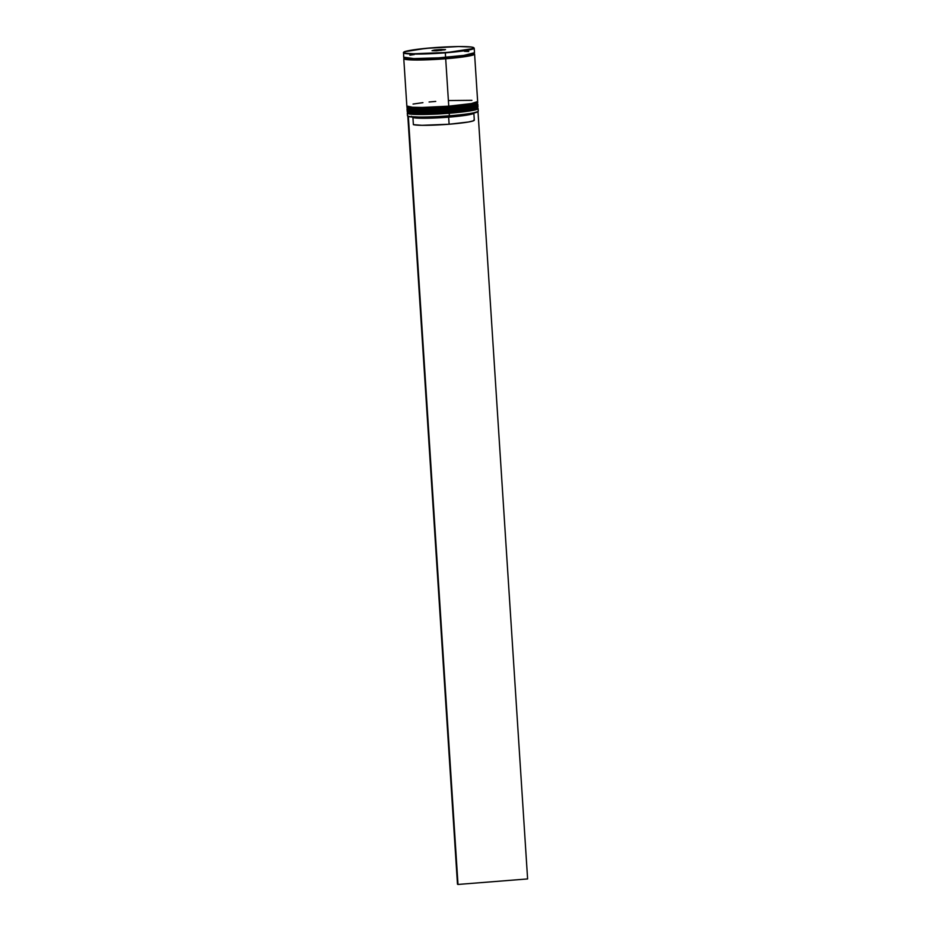 <?xml version="1.0" encoding="UTF-8"?>
<svg xmlns="http://www.w3.org/2000/svg" width="931" height="931" viewBox="0 0 931 931"><rect width="100%" height="100%" fill="white"/><g stroke="black" fill="none" stroke-linecap="round" stroke-linejoin="round"><path stroke-width="1.4" d="M408.174 112.046L412.212 113.279L424.233 113.547L449.01 112.337L467.083 110.405L474.729 108.985L477.103 107.589L477.975 108.345A35.483 2.84 -3.7 0 1 449.219 113.245L449.347 116.049A35.192 2.828 -3.7 0 0 477.906 111.639L478.173 111.348A35.483 2.84 176.3 0 1 449.382 115.781A35.483 2.84 -3.7 0 0 478.278 111.115L478.103 108.566A35.483 2.84 176.3 0 1 449.219 113.245A35.483 2.84 176.3 0 1 407.301 113.151L407.464 115.688A35.483 2.84 -3.7 0 0 449.382 115.781L449.219 113.245A35.483 2.84 -3.7 0 1 407.406 112.907L408.197 112.011M477.778 106.029L477.999 106.879L466.931 109.672L449.103 111.545A35.483 2.84 -3.7 0 0 477.999 106.879L476.428 108.485L470.236 109.916L449.021 112.337C435.08 113.396 423.675 113.768 414.807 113.454C404.135 112.651 408.581 112.046 407.196 111.452A35.483 2.84 -3.7 0 0 449.103 111.545L466.908 109.393L477.975 106.588A35.483 2.84 176.3 0 1 449.091 111.266L424.641 112.779L412.328 112.593L407.173 111.173L412.317 112.302L424.617 112.488L449.091 111.266A35.483 2.84 176.3 0 1 407.173 111.173L407.301 110.591M448.928 110.428L449.091 111.266L448.928 110.428M455.503 111.767L471.156 109.753M474.426 109.067L477.207 107.821M408.092 112.197L413.701 113.396L429.063 113.442M435.522 113.186L442.26 112.814M407.894 107.81L411.933 109.043L423.954 109.311L448.754 108.101L448.835 107.309L424.361 108.543L412.061 108.357L406.917 107.216A35.483 2.84 -3.7 0 0 448.835 107.309L466.629 105.156L477.708 102.352A35.483 2.84 176.3 0 1 448.812 107.03L448.835 107.309A35.483 2.84 -3.7 0 0 477.719 102.643L466.652 105.436L448.835 107.309L448.742 108.101L466.815 106.169L474.461 104.749L476.835 103.353M476.556 103.166L475.031 102.771M476.986 102.119L477.673 102.503M448.812 107.03A35.483 2.84 176.3 0 1 406.894 106.937L412.037 108.066L424.35 108.252L448.812 107.03M455.236 107.531L470.888 105.517M474.147 104.831L476.928 103.585M407.825 107.961L408.406 108.473M410.303 108.869L428.784 109.206M435.254 108.962L441.981 108.59M473.658 53.556L473.006 54.999L465.419 56.582L445.67 58.746L445.495 57.99L462.882 56.163L473.693 53.428L462.882 56.163L445.495 57.99L445.542 57.35L445.495 57.99L421.603 59.188L409.605 59.002L404.578 57.897L409.605 59.002L445.495 57.99L445.67 58.746L418.671 60.003L406.579 59.549L404.624 58.025M445.309 52.823L463.126 50.949L474.205 48.156A35.483 2.84 176.3 0 1 445.309 52.823L445.6 57.338A35.483 2.84 -3.7 0 0 474.496 52.671L474.205 48.156L472.029 47.109C464.441 46.178 451.198 46.41 432.321 47.795C442.155 46.899 468.049 45.712 473.297 47.423C477.615 49.203 455.596 51.822 445.239 52.52L445.309 52.823A35.483 2.84 176.3 0 1 403.391 52.73L408.534 53.87L420.835 54.056L445.309 52.823L473.146 48.528L473.902 47.935L471.377 47.016L458.622 46.55L425.711 48.377L404.415 51.787L403.658 52.38L404.252 52.892L406.184 53.311L413.667 53.754L445.239 52.52C435.394 53.416 409.512 54.615 404.252 52.892C399.946 51.112 421.964 48.505 432.321 47.795L413.259 49.855C403.519 51.473 404.426 51.787 403.577 52.276L403.682 57.245A35.483 2.84 -3.7 0 0 445.6 57.338L445.309 52.823M407.825 108.008A34.622 2.781 -3.7 0 0 448.73 108.101L448.94 109.008A35.483 2.84 -3.7 0 0 477.708 104.109L476.8 103.329M407.918 107.775L407.126 108.671A35.483 2.84 -3.7 0 0 448.94 109.008L449.033 110.417A35.483 2.84 -3.7 0 0 477.929 105.75L477.836 104.33A35.483 2.84 176.3 0 1 448.94 109.008A35.483 2.84 176.3 0 1 407.022 108.915L407.115 110.323A35.483 2.84 -3.7 0 0 449.033 110.417L448.73 108.101C434.812 109.16 423.407 109.532 414.539 109.218C403.856 108.427 408.302 107.81 406.917 107.216L407.022 106.355M403.775 58.665A35.483 2.84 176.3 0 0 445.693 58.758L468.398 56.104L473.821 54.731L474.589 54.126L473.704 53.521A35.483 2.84 176.3 0 1 474.589 54.079A35.483 2.84 176.3 0 1 445.693 58.758L448.754 106.181A35.483 2.84 -3.7 0 0 477.65 101.514L471.458 103.539L448.754 106.181L445.693 58.758L413.864 59.991L404.38 59.13L403.775 58.606L404.578 57.99A35.483 2.84 176.3 0 0 403.775 58.665L406.847 106.087A35.483 2.84 -3.7 0 0 448.754 106.181L422.243 107.437L412.584 107.263L406.847 106.041M473.832 113.035A30.932 2.479 176.3 0 1 473.856 113.093A30.932 2.479 176.3 0 1 448.661 117.166L449.114 124.23L421.987 125.313L413.376 124.649L412.922 117.597L411.444 116.294L412.922 117.597L413.376 124.649A30.932 2.479 -3.7 0 0 449.114 124.23L448.661 117.166A30.932 2.479 176.3 0 1 412.922 117.597A30.932 2.479 -3.7 0 0 448.661 117.166L448.8 116.084L448.661 117.166A30.932 2.479 -3.7 0 0 473.763 113.303L474.042 112.988M477.975 111.557L471.458 113.489L449.347 116.049L423.628 117.283L408.651 116.515A35.192 2.828 -3.7 0 0 449.347 116.049L449.382 115.781A35.483 2.84 176.3 0 1 407.592 115.909L407.894 116.166A35.192 2.828 -3.7 0 0 408.127 116.317L407.801 115.805M474.007 119.843L473.402 120.821L468.502 121.996L449.114 124.23A30.932 2.479 -3.7 0 0 474.31 120.157L473.856 113.093M436.499 50.833L432.031 50.693L434.312 50.03L445.53 49.622L436.499 50.833L445.53 49.622L441.061 49.494L441.015 50.472L440.968 49.809L444.553 49.913L441.061 49.494L434.312 50.03L434.568 50.774L440.968 49.809L434.312 50.03L432.031 50.693L436.499 50.833M414.342 54.51L409.873 55.22M403.682 57.198L413.771 58.583L438.687 57.838L463.836 55.406L474.496 52.718M468.747 51.496L464.406 51.333M404.671 58.001L403.914 58.606L404.52 59.118L413.969 59.98L438.78 59.235L468.281 56.104L473.681 54.743L474.438 54.138L473.728 53.579M435.731 101.421L429.075 102.003M422.918 102.654L413.038 104.063M471.912 100.339L449.545 100.536M407.115 110.277L417.204 111.65L442.12 110.917L467.269 108.485L477.929 105.797M408.092 112.244A34.622 2.781 -3.7 0 0 449.01 112.337M433.136 50.728L434.544 50.309L433.136 50.728M477.987 111.557L527.609 878.934L458.005 884.45L408.348 116.538L458.005 884.45L527.609 878.934L477.987 111.557M457.482 884.264L407.825 116.34L457.482 884.264M477.51 101.793L477.033 103.818L469.957 105.692L448.742 108.101M474.589 54.079L477.65 101.514"/></g></svg>
